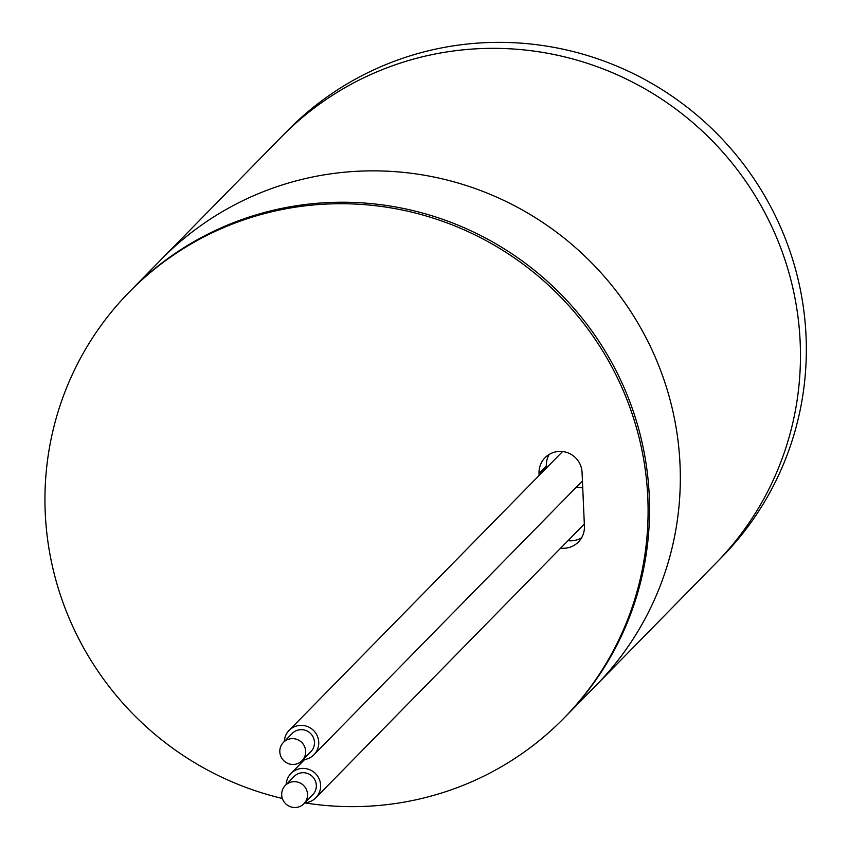 <?xml version="1.0" encoding="UTF-8"?>
<svg xmlns="http://www.w3.org/2000/svg" width="849" height="849" viewBox="0 0 849 849"><rect width="100%" height="100%" fill="white"/><g stroke="black" fill="none" stroke-linecap="round" stroke-linejoin="round"><path stroke-width="1.27" d="M282.367 798.474A304.345 298.657 44.4 0 1 57.987 587.402A304.345 298.657 44.4 0 1 129.218 292.088L161.448 259.221A304.345 298.657 44.4 0 1 365.59 170.946A304.345 298.657 44.4 0 1 653.603 353.46A304.345 298.657 44.4 0 1 596.051 685.408L722.064 556.912A304.345 298.657 44.4 0 0 779.615 224.964A304.345 298.657 44.4 0 0 491.603 42.45A304.345 298.657 44.4 0 0 287.461 130.725L281.603 136.7A304.345 298.657 44.4 0 1 708.002 136.562A304.345 298.657 44.4 0 1 716.195 562.887A304.345 298.657 -135.6 0 0 773.747 230.949A304.345 298.657 -135.6 0 0 485.745 48.425A304.345 298.657 -135.6 0 0 281.603 136.7L161.448 259.221A304.345 298.657 44.4 0 1 587.858 259.072A304.345 298.657 44.4 0 1 596.051 685.408L565.285 716.779A304.345 298.657 -135.6 0 0 557.093 290.454A304.345 298.657 -135.6 0 0 130.682 290.591A304.345 298.657 44.4 0 1 557.093 290.454A304.345 298.657 44.4 0 1 565.285 716.779L563.821 718.275A304.345 298.657 44.4 0 1 359.679 806.55A304.345 298.657 44.4 0 1 304.738 802.889M129.218 292.088A304.345 298.657 44.4 0 1 555.628 291.95A304.345 298.657 44.4 0 1 563.821 718.275M560.658 548.125A21.734 21.331 -135.6 0 0 584.42 526.221L582.064 472.405A21.734 21.331 -135.6 0 0 545.026 457.717A21.734 21.331 -135.6 0 0 539.03 473.477L539.115 475.451M567.981 540.654A21.734 21.331 -135.6 0 0 581.607 537.778M549.165 454.448A21.734 21.331 -135.6 0 0 546.353 466.005L546.438 467.979M302.934 759.759A17.394 17.065 -135.6 0 0 317.229 735.786A17.394 17.065 -135.6 0 0 284.309 741.495M302.042 760.672L310.84 751.705A13.043 12.799 -135.6 0 0 300.96 729.652A13.043 12.799 -135.6 0 0 292.205 733.44L283.417 742.408A13.043 12.799 -135.6 0 0 283.768 760.672A13.043 12.799 -135.6 0 0 304.515 746.441A13.043 12.799 -135.6 0 0 283.417 742.408M575.792 487.729A17.394 17.065 44.4 0 1 582.754 488.026M304.812 802.814A17.394 17.065 -135.6 0 0 319.107 778.83A17.394 17.065 -135.6 0 0 286.187 784.55M303.921 803.727L312.719 794.76A13.043 12.799 -135.6 0 0 302.838 772.707A13.043 12.799 -135.6 0 0 294.094 776.495L285.296 785.452A13.043 12.799 -135.6 0 0 285.646 803.727A13.043 12.799 -135.6 0 0 306.393 789.496A13.043 12.799 -135.6 0 0 285.296 785.452M546.353 466.005L539.03 473.477M562.558 451.541L289.106 730.395M582.435 480.948L313.939 754.75M304.589 759.579L290.984 773.45M584.324 524.003L315.817 797.805"/></g></svg>
